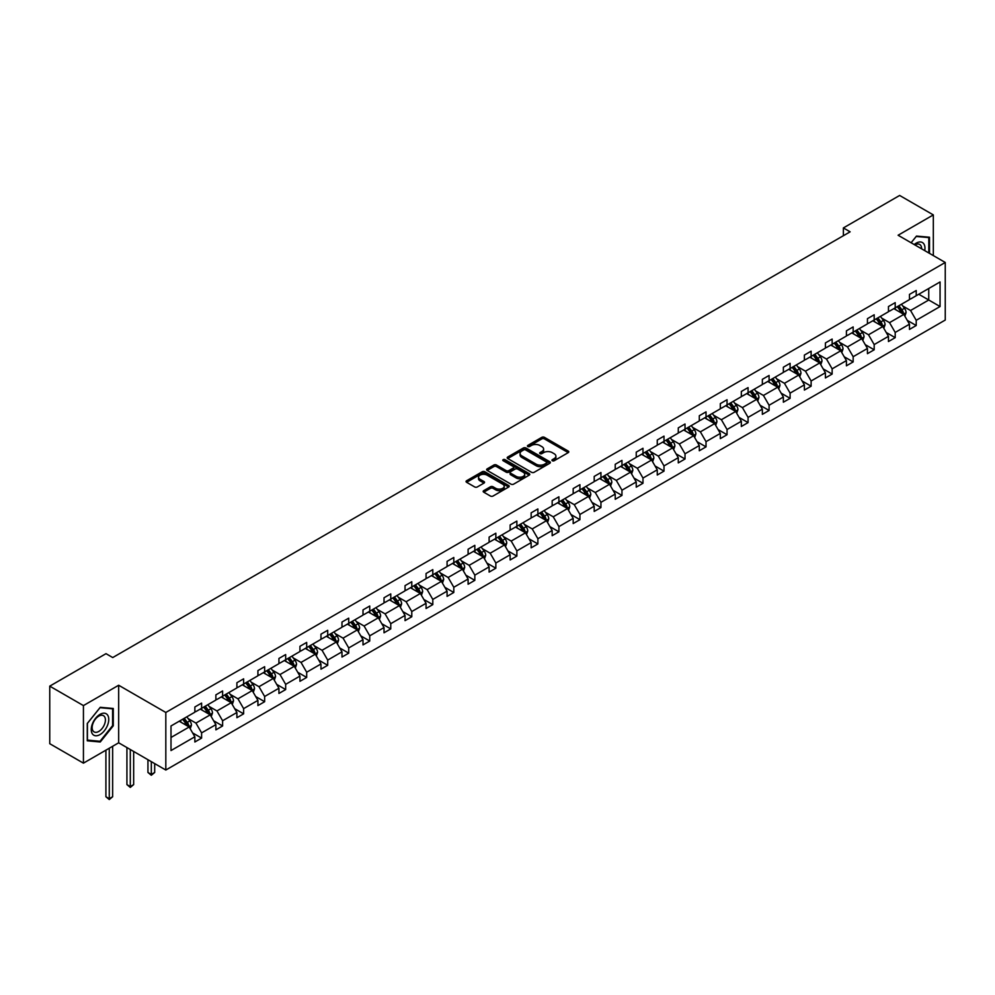 <?xml version="1.0" encoding="UTF-8"?>
<svg xmlns="http://www.w3.org/2000/svg" width="995" height="995" viewBox="0 0 995 995"><rect width="100%" height="100%" fill="white"/><g stroke="black" fill="none" stroke-linecap="round" stroke-linejoin="round"><path stroke-width="1.49" d="M552.337 460.735A1.306 0.759 0 0 0 554.19 460.735L568.244 452.625A1.866 1.082 0 0 0 568.792 451.854A1.866 1.082 0 0 0 568.244 451.096L544.439 437.352A1.866 1.082 0 0 0 541.79 437.352L527.748 445.462A1.306 0.759 0 0 0 529.589 446.531L531.417 445.486A5.982 3.458 0 0 1 539.875 445.486L541.865 446.631A5.982 3.458 0 0 1 543.618 449.068A5.982 3.458 0 0 1 541.865 451.519L540.036 452.563A1.306 0.759 0 0 0 541.889 453.633L543.705 452.588A5.982 3.458 0 0 1 552.175 452.588L554.153 453.732A5.982 3.458 0 0 1 555.906 456.17A5.982 3.458 0 0 1 554.153 458.62L552.337 459.665A1.306 0.759 0 0 0 552.337 460.735L552.337 459.665M483.732 490.647A1.866 1.082 0 0 0 483.184 491.406A1.866 1.082 0 0 0 483.732 492.177L490.411 496.032A1.866 1.082 0 0 0 493.06 496.032L508.669 487.015A1.866 1.082 0 0 0 509.216 486.256A1.866 1.082 0 0 0 508.669 485.498L484.863 471.754A1.866 1.082 0 0 0 482.214 471.754L466.605 480.759A1.866 1.082 0 0 0 466.058 481.518A1.866 1.082 0 0 0 466.605 482.289L474.677 486.941A1.866 1.082 0 0 0 477.326 486.941L484.005 483.085A1.866 1.082 0 0 0 484.553 482.326A1.866 1.082 0 0 0 484.005 481.555L480 479.254A5 2.885 0 0 1 478.533 477.214A5 2.885 0 0 1 481.617 474.54A5 2.885 0 0 1 487.077 475.162L502.749 484.217A5 2.885 0 0 1 504.216 486.256A5 2.885 0 0 1 501.119 488.931A5 2.885 0 0 1 495.672 488.296L493.06 486.791A1.866 1.082 0 0 0 490.411 486.791L483.732 490.647L483.732 492.177M118.666 685.244L83.431 705.592L49.75 686.14L49.75 743.7L83.431 763.153L118.666 742.805L165.817 770.03L165.817 712.47L118.666 685.244L118.666 742.805M933.322 255.591L933.322 214.908L898.099 235.243L945.25 262.469L165.817 712.47M933.322 214.908L899.642 195.455L843.387 227.93L843.387 235.715M49.75 686.14L106.005 653.665L112.733 657.558L850.128 231.823L843.387 227.93M531.541 472.289A1.866 1.082 0 0 0 534.191 472.289L549.8 463.272A1.866 1.082 0 0 0 550.347 462.513A1.866 1.082 0 0 0 549.8 461.742L525.994 447.999A1.866 1.082 0 0 0 523.345 447.999L507.736 457.016A1.866 1.082 0 0 0 507.189 457.775A1.866 1.082 0 0 0 507.736 458.546L531.541 472.289M503.694 461.021A1.306 0.759 0 0 1 505.025 461.207L529.203 475.162L513.619 484.155A1.866 1.082 0 0 1 510.982 484.155L487.177 470.411L487.177 468.881A1.866 1.082 0 0 0 486.63 469.652A1.866 1.082 0 0 0 487.177 470.411M487.177 468.881L493.856 465.026A1.866 1.082 0 0 1 496.493 465.026L506.156 470.61A1.866 1.082 0 0 0 508.793 470.61L513.233 468.048A1.866 1.082 0 0 0 513.781 467.289A1.866 1.082 0 0 0 513.233 466.518L503.171 460.722A1.306 0.759 0 0 1 505.025 459.653L529.228 473.62A1.866 1.082 0 0 1 529.775 474.379A1.866 1.082 0 0 1 529.228 475.15L529.228 473.62M83.431 705.592L83.431 763.153M171.003 725.964L194.858 712.196L194.858 706.985L201.599 703.104L201.599 708.316L215.878 700.07L215.878 694.858L222.606 690.965L222.606 696.177L236.897 687.931L236.897 682.719L243.626 678.826L243.626 684.038L257.916 675.792L257.916 670.58L264.645 666.7L264.645 671.911L278.936 663.665L278.936 658.454L285.664 654.561L285.664 659.772L299.943 651.526L299.943 646.315L306.684 642.422L306.684 647.633L320.962 639.387L320.962 634.176L327.703 630.295L327.703 635.506L341.981 627.26L341.981 622.049L348.723 618.156L348.723 623.367L363.001 615.121L363.001 609.91L369.742 606.017L369.742 611.228L384.02 602.982L384.02 597.771L390.761 593.891L390.761 599.102L405.04 590.856L405.04 585.645L411.781 581.752L411.781 586.963L426.059 578.717L426.059 573.506L432.8 569.613L432.8 574.824L447.078 566.578L447.078 561.367L453.807 557.486L453.807 562.697L468.098 554.451L468.098 549.24L474.826 545.347L474.826 550.558L489.117 542.312L489.117 537.101L495.846 533.208L495.846 538.419L510.137 530.173L510.137 524.962L516.865 521.081L516.865 526.293L531.143 518.047L531.143 512.835L537.885 508.942L537.885 514.154L552.163 505.908L552.163 500.696L558.904 496.803L558.904 502.015L573.182 493.769L573.182 488.557L579.923 484.677L579.923 489.888L594.202 481.642L594.202 476.431L600.943 472.538L600.943 477.749L615.221 469.503L615.221 464.292L621.962 460.399L621.962 465.61L636.24 457.364L636.24 452.153L642.981 448.272L642.981 453.484L657.26 445.238L657.26 440.026L664.001 436.133L664.001 441.345L678.279 433.099L678.279 427.887L685.02 423.994L685.02 429.206L699.298 420.96L699.298 415.748L706.027 411.868L706.027 417.079L720.318 408.833L720.318 403.622L727.046 399.729L727.046 404.94L741.337 396.694L741.337 391.483L748.066 387.59L748.066 392.801L762.357 384.555L762.357 379.344L769.085 375.463L769.085 380.675L783.363 372.428L783.363 367.217L790.105 363.324L790.105 368.536L804.383 360.289L804.383 355.078L811.124 351.185L811.124 356.397L825.402 348.151L825.402 342.939L832.143 339.059L832.143 344.27L846.422 336.024L846.422 330.813L853.163 326.92L853.163 332.131L867.441 323.885L867.441 318.674L874.182 314.781L874.182 319.992L888.46 311.746L888.46 306.535L895.201 302.654L895.201 307.865L909.48 299.619L909.48 294.408L916.221 290.515L916.221 295.726L940.064 281.958L940.064 306.535L916.221 320.303L916.221 325.514L909.48 329.407L909.48 324.196L895.201 332.442L895.201 337.653L888.46 341.546L888.46 336.335L874.182 344.581L874.182 349.792L867.441 353.673L867.441 348.461L853.163 356.707L853.163 361.919L846.422 365.812L846.422 360.6L832.143 368.846L832.143 374.058L825.402 377.951L825.402 372.739L811.124 380.985L811.124 386.197L804.383 390.077L804.383 384.866L790.105 393.112L790.105 398.323L783.363 402.216L783.363 397.005L769.085 405.251L769.085 410.462L762.357 414.355L762.357 409.144L748.066 417.39L748.066 422.601L741.337 426.482L741.337 421.271L727.046 429.517L727.046 434.728L720.318 438.621L720.318 433.41L706.027 441.656L706.027 446.867L699.298 450.76L699.298 445.549L685.02 453.795L685.02 459.006L678.279 462.886L678.279 457.675L664.001 465.921L664.001 471.132L657.26 475.025L657.26 469.814L642.981 478.06L642.981 483.271L636.24 487.164L636.24 481.953L621.962 490.199L621.962 495.41L615.221 499.291L615.221 494.08L600.943 502.326L600.943 507.537L594.202 511.43L594.202 506.219L579.923 514.465L579.923 519.676L573.182 523.569L573.182 518.358L558.904 526.604L558.904 531.815L552.163 535.696L552.163 530.484L537.885 538.73L537.885 543.942L531.143 547.835L531.143 542.623L516.865 550.869L516.865 556.081L510.137 559.974L510.137 554.762L495.846 563.008L495.846 568.22L489.117 572.1L489.117 566.889L474.826 575.135L474.826 580.346L468.098 584.239L468.098 579.028L453.807 587.274L453.807 592.485L447.078 596.378L447.078 591.167L432.8 599.413L432.8 604.624L426.059 608.505L426.059 603.293L411.781 611.539L411.781 616.751L405.04 620.644L405.04 615.432L390.761 623.678L390.761 628.89L384.02 632.783L384.02 627.571L369.742 635.817L369.742 641.029L363.001 644.909L363.001 639.698L348.723 647.944L348.723 653.155L341.981 657.048L341.981 651.837L327.703 660.083L327.703 665.294L320.962 669.187L320.962 663.976L306.684 672.222L306.684 677.433L299.943 681.314L299.943 676.102L285.664 684.349L285.664 689.56L278.936 693.453L278.936 688.241L264.645 696.488L264.645 701.699L257.916 705.592L257.916 700.38L243.626 708.627L243.626 713.838L236.897 717.718L236.897 712.507L222.606 720.753L222.606 725.964L215.878 729.857L215.878 724.646L201.599 732.892L201.599 738.103L194.858 741.996L194.858 736.785L171.003 750.553L171.003 725.964M165.817 770.03L945.25 320.042L945.25 262.469M200.244 709.087L210.219 714.845L195.94 723.091L188.142 718.589M195.94 723.091L201.599 732.892M210.219 714.845L215.878 724.646M194.858 710.952L195.94 711.574L201.599 708.316M221.263 696.948L231.238 702.706L216.947 710.952L209.149 706.45M216.947 710.952L222.606 720.753M231.238 702.706L236.897 712.507M215.878 698.826L216.947 699.448L222.606 696.177M242.282 684.821L252.257 690.58L237.967 698.826L230.168 694.323M237.967 698.826L243.626 708.627M252.257 690.58L257.916 700.38M236.897 686.687L237.967 687.309L243.626 684.038M263.302 672.682L273.277 678.441L258.986 686.687L251.188 682.184M258.986 686.687L264.645 696.488M273.277 678.441L278.936 688.241M257.916 674.548L258.986 675.17L264.645 671.911M284.321 660.543L294.284 666.302L280.005 674.548L272.207 670.045M280.005 674.548L285.664 684.349M294.284 666.302L299.943 676.102M278.936 662.421L280.005 663.043L285.664 659.772M305.341 648.417L315.303 654.175L301.025 662.421L293.226 657.919M301.025 662.421L306.684 672.222M315.303 654.175L320.962 663.976M299.943 650.282L301.025 650.904L306.684 647.633M326.36 636.278L336.322 642.036L322.044 650.282L314.246 645.78M322.044 650.282L327.703 660.083M336.322 642.036L341.981 651.837M320.962 638.143L322.044 638.765L327.703 635.506M347.379 624.139L357.342 629.897L343.064 638.143L335.265 633.641M343.064 638.143L348.723 647.944M357.342 629.897L363.001 639.698M341.981 626.017L343.064 626.639L348.723 623.367M368.386 612.012L378.361 617.771L364.083 626.017L356.285 621.514M364.083 626.017L369.742 635.817M378.361 617.771L384.02 627.571M363.001 613.878L364.083 614.5L369.742 611.228M389.406 599.873L399.381 605.632L385.102 613.878L377.304 609.375M385.102 613.878L390.761 623.678M399.381 605.632L405.04 615.432M384.02 601.739L385.102 602.361L390.761 599.102M410.425 587.734L420.4 593.493L406.122 601.739L398.323 597.236M406.122 601.739L411.781 611.539M420.4 593.493L426.059 603.293M405.04 589.612L406.122 590.234L411.781 586.963M431.444 575.607L441.419 581.366L427.141 589.612L419.343 585.11M427.141 589.612L432.8 599.413M441.419 581.366L447.078 591.167M426.059 577.473L427.141 578.095L432.8 574.824M452.464 563.468L462.439 569.227L448.148 577.473L440.35 572.971M448.148 577.473L453.807 587.274M462.439 569.227L468.098 579.028M447.078 565.334L448.148 565.956L453.807 562.697M473.483 551.342L483.458 557.088L469.167 565.334L461.369 560.832M469.167 565.334L474.826 575.135M483.458 557.088L489.117 566.889M468.098 553.208L469.167 553.829L474.826 550.558M494.503 539.203L504.477 544.962L490.187 553.208L482.388 548.705M490.187 553.208L495.846 563.008M504.477 544.962L510.137 554.762M489.117 541.069L490.187 541.69L495.846 538.419M515.522 527.064L525.497 532.822L511.206 541.069L503.408 536.566M511.206 541.069L516.865 550.869M525.497 532.822L531.143 542.623M510.137 528.93L511.206 529.551L516.865 526.293M536.541 514.937L546.504 520.683L532.226 528.93L524.427 524.427M532.226 528.93L537.885 538.73M546.504 520.683L552.163 530.484M531.143 516.803L532.226 517.425L537.885 514.154M557.561 502.798L567.523 508.557L553.245 516.803L545.447 512.301M553.245 516.803L558.904 526.604M567.523 508.557L573.182 518.358M552.163 504.664L553.245 505.286L558.904 502.015M578.58 490.659L588.542 496.418L574.264 504.664L566.466 500.162M574.264 504.664L579.923 514.465M588.542 496.418L594.202 506.219M573.182 492.525L574.264 493.147L579.923 489.888M599.599 478.533L609.562 484.279L595.284 492.525L587.485 488.023M595.284 492.525L600.943 502.326M609.562 484.279L615.221 494.08M594.202 480.398L595.284 481.02L600.943 477.749M620.606 466.394L630.581 472.152L616.303 480.398L608.505 475.896M616.303 480.398L621.962 490.199M630.581 472.152L636.24 481.953M615.221 468.259L616.303 468.881L621.962 465.61M641.626 454.255L651.601 460.013L637.322 468.259L629.524 463.757M637.322 468.259L642.981 478.06M651.601 460.013L657.26 469.814M636.24 456.12L637.322 456.742L642.981 453.484M662.645 442.128L672.62 447.874L658.342 456.12L650.543 451.618M658.342 456.12L664.001 465.921M672.62 447.874L678.279 457.675M657.26 443.994L658.342 444.616L664.001 441.345M683.664 429.989L693.639 435.748L679.361 443.994L671.563 439.491M679.361 443.994L685.02 453.795M693.639 435.748L699.298 445.549M678.279 431.855L679.361 432.477L685.02 429.206M704.684 417.85L714.659 423.609L700.368 431.855L692.57 427.353M700.368 431.855L706.027 441.656M714.659 423.609L720.318 433.41M699.298 419.716L700.368 420.338L706.027 417.079M725.703 405.724L735.678 411.47L721.387 419.716L713.589 415.213M721.387 419.716L727.046 429.517M735.678 411.47L741.337 421.271M720.318 407.589L721.387 408.211L727.046 404.94M746.723 393.585L756.697 399.343L742.407 407.589L734.608 403.087M742.407 407.589L748.066 417.39M756.697 399.343L762.357 409.144M741.337 395.45L742.407 396.072L748.066 392.801M767.742 381.446L777.704 387.204L763.426 395.45L755.628 390.948M763.426 395.45L769.085 405.251M777.704 387.204L783.363 397.005M762.357 383.311L763.426 383.933L769.085 380.675M788.761 369.319L798.724 375.065L784.446 383.311L776.647 378.809M784.446 383.311L790.105 393.112M798.724 375.065L804.383 384.866M783.363 371.185L784.446 371.807L790.105 368.536M809.781 357.18L819.743 362.939L805.465 371.185L797.667 366.682M805.465 371.185L811.124 380.985M819.743 362.939L825.402 372.739M804.383 359.046L805.465 359.668L811.124 356.397M830.8 345.041L840.763 350.8L826.484 359.046L818.686 354.543M826.484 359.046L832.143 368.846M840.763 350.8L846.422 360.6M825.402 346.907L826.484 347.529L832.143 344.27M851.807 332.915L861.782 338.661L847.504 346.907L839.705 342.404M847.504 346.907L853.163 356.707M861.782 338.661L867.441 348.461M846.422 334.78L847.504 335.402L853.163 332.131M872.826 320.776L882.801 326.534L868.523 334.78L860.725 330.278M868.523 334.78L874.182 344.581M882.801 326.534L888.46 336.335M867.441 322.641L868.523 323.263L874.182 319.992M893.846 308.637L903.821 314.395L889.542 322.641L881.744 318.139M889.542 322.641L895.201 332.442M903.821 314.395L909.48 324.196M888.46 310.502L889.542 311.124L895.201 307.865M918.771 294.246L928.745 300.005L910.562 310.502L902.764 306M910.562 310.502L916.221 320.303M940.064 306.535L928.745 300.005L928.745 288.488L940.064 281.958M909.48 298.376L910.562 298.998L916.221 295.726M171.003 737.482L189.199 726.984L179.224 721.226M189.199 726.984L194.858 736.785M907.253 320.353L916.221 325.514M886.234 332.479L895.201 337.653M865.215 344.618L874.182 349.792M844.195 356.757L853.163 361.919M823.188 368.884L832.143 374.058M802.169 381.023L811.124 386.197M781.15 393.162L790.105 398.323M760.13 405.288L769.085 410.462M739.111 417.427L748.066 422.601M718.091 429.566L727.046 434.728M697.072 441.693L706.027 446.867M676.053 453.832L685.02 459.006M655.033 465.958L664.001 471.132M634.014 478.097L642.981 483.271M612.995 490.236L621.962 495.41M591.975 502.363L600.943 507.537M570.968 514.502L579.923 519.676M549.949 526.641L558.904 531.815M528.93 538.768L537.885 543.942M507.91 550.907L516.865 556.081M486.891 563.046L495.846 568.22M465.871 575.172L474.826 580.346M444.852 587.311L453.807 592.485M423.833 599.45L432.8 604.624M402.813 611.577L411.781 616.751M381.794 623.716L390.761 628.89M360.775 635.855L369.742 641.029M339.768 647.981L348.723 653.155M318.748 660.12L327.703 665.294M297.729 672.259L306.684 677.433M276.709 684.386L285.664 689.56M255.69 696.525L264.645 701.699M234.671 708.664L243.626 713.838M213.651 720.79L222.606 725.964M192.632 732.929L201.599 738.103M929.492 253.377L929.492 237.233L916.482 236.076L911.109 242.768L916.221 236.462L928.808 237.581L928.808 252.979M113.281 725.803L113.281 708.477L100.271 707.308L87.274 723.489L87.274 740.815L100.271 741.984L113.281 725.803L112.597 725.417M552.859 460.921L554.153 460.175A5.982 3.458 0 0 0 555.906 457.725L555.906 456.17M543.618 449.068L543.618 450.623A5.982 3.458 0 0 1 541.865 453.073L540.559 453.819M568.22 452.638L544.439 438.907A1.866 1.082 0 0 0 541.79 438.907L528.27 446.718M549.8 461.742L549.8 463.272L525.994 449.566A1.866 1.082 0 0 0 523.345 449.566L507.761 458.558L507.736 457.016M546.491 463.048A1.306 0.759 0 0 0 546.491 461.978L525.596 449.914A1.306 0.759 0 0 0 523.743 449.914L521.828 451.021A5.982 3.458 0 0 0 520.074 453.459A5.982 3.458 0 0 0 521.828 455.909L536.106 464.155A5.982 3.458 0 0 0 544.576 464.155L546.491 463.048L546.491 464.603A1.306 0.759 0 0 0 546.877 464.068L546.877 462.513M520.074 453.459L520.074 455.013A5.982 3.458 0 0 0 521.828 457.464L521.828 455.909M546.491 464.603L544.576 465.71A5.982 3.458 0 0 1 536.106 465.71L521.828 457.464M487.202 470.424L493.856 466.58L493.856 465.026M513.781 467.289L513.781 468.844A1.866 1.082 0 0 1 513.233 469.603L508.793 472.165A1.866 1.082 0 0 1 506.156 472.165L496.493 466.58A1.866 1.082 0 0 0 493.856 466.58M516.169 476.394A5 2.885 0 0 0 521.616 477.015A5 2.885 0 0 0 524.713 474.341A5 2.885 0 0 0 523.246 472.302L517.723 469.118A1.866 1.082 0 0 0 515.074 469.118L510.646 471.667A1.866 1.082 0 0 0 510.099 472.438A1.866 1.082 0 0 0 510.646 473.197L516.169 476.394L516.169 477.948A5 2.885 0 0 0 521.616 478.57A5 2.885 0 0 0 524.713 475.896L524.713 474.341M510.099 472.438L510.099 473.993A1.866 1.082 0 0 0 510.646 474.752L510.646 473.197M516.169 477.948L510.646 474.752M504.216 486.256L504.216 487.811A5 2.885 0 0 1 501.119 490.485A5 2.885 0 0 1 495.672 489.851L493.06 488.346A1.866 1.082 0 0 0 490.411 488.346L483.757 492.189M478.533 477.214L478.533 478.769A5 2.885 0 0 0 480 480.809L480 479.254M484.005 481.555L484.005 483.085L480 480.809M508.644 487.04L484.863 473.309A1.866 1.082 0 0 0 482.214 473.309L466.63 482.301M98.903 741.188L100.271 741.984M904.841 316.174L906.084 312.592A5.05 2.91 -120 0 0 904.467 308.288L901.445 304.259M896.022 309.893L894.704 308.139M903.074 313.96L903.361 312.803A5.05 2.91 -120 0 0 901.905 309.768L898.883 305.726M897.627 306.46L900.948 310.9A2.575 1.48 60 0 1 901.42 311.684L903.361 312.803M897.266 306.659L900.288 310.701A5.05 2.91 60 0 1 901.557 313.089M883.821 328.3L885.065 324.731A5.05 2.91 -120 0 0 883.448 320.427L880.426 316.385M875.003 322.032L873.697 320.278M882.055 326.099L882.341 324.942A5.05 2.91 -120 0 0 880.898 321.907L877.864 317.865M876.607 318.599L879.928 323.039A2.575 1.48 60 0 1 880.401 323.823L882.341 324.942M876.247 318.798L879.281 322.84A5.05 2.91 60 0 1 880.538 325.228M862.802 340.439L864.046 336.857A5.05 2.91 -120 0 0 862.429 332.566L859.406 328.524M853.984 334.158L852.678 332.417M861.036 338.238L861.322 337.081A5.05 2.91 -120 0 0 859.879 334.034L856.844 330.004M855.588 330.726L858.909 335.178A2.575 1.48 60 0 1 859.381 335.962L861.322 337.081M855.227 330.937L858.262 334.967A5.05 2.91 60 0 1 859.518 337.355M924.741 250.628A12.388 7.152 120 0 0 914.218 244.559M921.619 248.825A9.378 5.41 120 0 0 919.678 244.422A9.378 5.41 120 0 0 914.89 244.944M927.974 237.096L928.808 237.581M107.584 725.168A12.388 7.152 120 0 0 104.388 713.204A12.388 7.152 120 0 0 92.423 723.813A12.388 7.152 120 0 0 95.632 735.778A12.388 7.152 120 0 0 107.584 725.168M104.525 724.298A9.378 5.41 120 0 0 103.468 715.666A9.378 5.41 120 0 0 93.032 723.265A9.378 5.41 120 0 0 94.09 731.897A9.378 5.41 120 0 0 104.525 724.298M87.411 740.156L87.411 723.365L100.01 707.694L112.597 708.813L112.597 725.616L100.01 741.287L87.274 740.081M111.763 708.34L112.597 708.813M841.795 352.578L843.026 348.996A5.05 2.91 -120 0 0 841.422 344.693L838.387 340.663M832.964 346.297L831.658 344.544M840.016 350.364L840.302 349.208A5.05 2.91 -120 0 0 838.86 346.173L835.837 342.131M834.569 342.865L837.902 347.305A2.575 1.48 60 0 1 838.362 348.088L840.302 349.208M834.22 343.064L837.243 347.106A5.05 2.91 60 0 1 838.499 349.494M820.775 364.705L822.007 361.135A5.05 2.91 -120 0 0 820.402 356.832L817.368 352.79M811.945 358.436L810.639 356.683M818.997 362.503L819.283 361.347A5.05 2.91 -120 0 0 817.84 358.312L814.818 354.27M813.549 355.004L816.883 359.444A2.575 1.48 60 0 1 817.343 360.227L819.283 361.347M813.201 355.203L816.223 359.245A5.05 2.91 60 0 1 817.48 361.633M799.756 376.844L800.987 373.262A5.05 2.91 -120 0 0 799.383 368.971L796.361 364.929M790.925 370.563L789.62 368.822M797.978 374.642L798.264 373.486A5.05 2.91 -120 0 0 796.821 370.438L793.799 366.409M792.53 367.13L795.863 371.583A2.575 1.48 60 0 1 796.323 372.366L798.264 373.486M792.182 367.342L795.204 371.371A5.05 2.91 60 0 1 796.46 373.759M778.737 388.983L779.968 385.401A5.05 2.91 -120 0 0 778.364 381.097L775.341 377.068M769.906 382.702L768.6 380.948M776.971 386.769L777.244 385.612A5.05 2.91 -120 0 0 775.801 382.577L772.779 378.535M771.511 379.269L774.844 383.709A2.575 1.48 60 0 1 775.304 384.493L777.244 385.612M771.162 379.468L774.185 383.51A5.05 2.91 60 0 1 775.441 385.898M757.717 401.109L758.949 397.54A5.05 2.91 -120 0 0 757.344 393.236L754.322 389.194M748.899 394.841L747.581 393.087M755.951 398.908L756.225 397.751A5.05 2.91 -120 0 0 754.782 394.716L751.76 390.674M750.491 391.408L753.824 395.848A2.575 1.48 60 0 1 754.285 396.632L756.225 397.751M750.143 391.607L753.165 395.649A5.05 2.91 60 0 1 754.421 398.025M736.698 413.248L737.942 409.666A5.05 2.91 -120 0 0 736.325 405.375L733.303 401.333M727.88 406.967L726.561 405.226M734.932 411.047L735.205 409.89A5.05 2.91 -120 0 0 733.763 406.843L730.74 402.813M729.472 403.535L732.805 407.987A2.575 1.48 60 0 1 733.278 408.771L735.205 409.89M729.124 403.746L732.146 407.776A5.05 2.91 60 0 1 733.402 410.164M715.679 425.387L716.922 421.805A5.05 2.91 -120 0 0 715.305 417.502L712.283 413.472M706.86 419.106L705.542 417.353M713.912 423.173L714.186 422.017A5.05 2.91 -120 0 0 712.743 418.982L709.721 414.94M708.452 415.674L711.786 420.114A2.575 1.48 60 0 1 712.258 420.897L714.186 422.017M708.104 415.873L711.126 419.915A5.05 2.91 60 0 1 712.383 422.303M694.659 437.514L695.903 433.944A5.05 2.91 -120 0 0 694.286 429.641L691.264 425.599M685.841 431.245L684.523 429.492M692.893 435.312L693.179 434.156A5.05 2.91 -120 0 0 691.724 431.121L688.702 427.079M687.433 427.813L690.766 432.253A2.575 1.48 60 0 1 691.239 433.036L693.179 434.156M687.085 428.012L690.107 432.054A5.05 2.91 60 0 1 691.376 434.429M673.64 449.653L674.884 446.071A5.05 2.91 -120 0 0 673.267 441.78L670.244 437.738M664.822 443.372L663.503 441.631M671.874 447.451L672.16 446.295A5.05 2.91 -120 0 0 670.705 443.248L667.682 439.218M666.426 439.939L669.747 444.392A2.575 1.48 60 0 1 670.22 445.175L672.16 446.295M666.065 440.151L669.088 444.18A5.05 2.91 60 0 1 670.356 446.568M652.62 461.792L653.864 458.21A5.05 2.91 -120 0 0 652.247 453.907L649.225 449.877M643.802 455.511L642.496 453.757M650.854 459.578L651.14 458.421A5.05 2.91 -120 0 0 649.698 455.387L646.663 451.344M645.407 452.078L648.728 456.518A2.575 1.48 60 0 1 649.2 457.302L651.14 458.421M645.046 452.277L648.081 456.319A5.05 2.91 60 0 1 649.337 458.707M631.601 473.918L632.845 470.349A5.05 2.91 -120 0 0 631.228 466.046L628.206 462.003M622.783 467.65L621.477 465.896M629.835 471.717L630.121 470.56A5.05 2.91 -120 0 0 628.678 467.526L625.644 463.483M624.387 464.217L627.708 468.657A2.575 1.48 60 0 1 628.181 469.441L630.121 470.56M624.027 464.416L627.061 468.458A5.05 2.91 60 0 1 628.318 470.834M610.582 486.058L611.825 482.476A5.05 2.91 -120 0 0 610.221 478.185L607.186 474.142M601.764 479.777L600.458 478.035M608.816 483.856L609.102 482.699A5.05 2.91 -120 0 0 607.659 479.652L604.637 475.622M603.368 476.344L606.689 480.796A2.575 1.48 60 0 1 607.161 481.58L609.102 482.699M603.02 476.555L606.042 480.585A5.05 2.91 60 0 1 607.298 482.973M589.575 498.196L590.806 494.614A5.05 2.91 -120 0 0 589.202 490.311L586.167 486.281M580.744 491.916L579.438 490.162M587.796 495.983L588.082 494.826A5.05 2.91 -120 0 0 586.64 491.791L583.617 487.749M582.349 488.483L585.682 492.923A2.575 1.48 60 0 1 586.142 493.707L588.082 494.826M582 488.682L585.023 492.724A5.05 2.91 60 0 1 586.279 495.112M568.555 510.323L569.787 506.753A5.05 2.91 -120 0 0 568.182 502.45L565.16 498.408M559.725 504.055L558.419 502.301M566.777 508.122L567.063 506.965A5.05 2.91 -120 0 0 565.62 503.93L562.598 499.888M561.329 500.622L564.662 505.062A2.575 1.48 60 0 1 565.123 505.846L567.063 506.965M560.981 500.821L564.003 504.863A5.05 2.91 60 0 1 565.26 507.239M547.536 522.462L548.767 518.88A5.05 2.91 -120 0 0 547.163 514.589L544.141 510.547M538.705 516.181L537.399 514.44M545.757 520.261L546.044 519.104A5.05 2.91 -120 0 0 544.601 516.057L541.578 512.027M540.31 512.748L543.643 517.201A2.575 1.48 60 0 1 544.103 517.985L546.044 519.104M539.962 512.96L542.984 516.99A5.05 2.91 60 0 1 544.24 519.378M526.517 534.601L527.748 531.019A5.05 2.91 -120 0 0 526.144 526.716L523.121 522.686M517.698 528.32L516.38 526.566M524.751 532.387L525.024 531.231A5.05 2.91 -120 0 0 523.581 528.196L520.559 524.154M519.29 524.887L522.624 529.328A2.575 1.48 60 0 1 523.084 530.111L525.024 531.231M518.942 525.086L521.965 529.129A5.05 2.91 60 0 1 523.221 531.517M505.497 546.728L506.741 543.158A5.05 2.91 -120 0 0 505.124 538.855L502.102 534.812M496.679 540.459L495.361 538.705M503.731 544.526L504.005 543.369A5.05 2.91 -120 0 0 502.562 540.335L499.54 536.293M498.271 537.026L501.604 541.467A2.575 1.48 60 0 1 502.065 542.25L504.005 543.369M497.923 537.225L500.945 541.268A5.05 2.91 60 0 1 502.201 543.643M484.478 558.867L485.722 555.285A5.05 2.91 -120 0 0 484.105 550.994L481.082 546.951M475.66 552.586L474.341 550.844M482.712 556.665L482.985 555.508A5.05 2.91 -120 0 0 481.543 552.461L478.52 548.432M477.252 549.153L480.585 553.606A2.575 1.48 60 0 1 481.058 554.389L482.985 555.508M476.903 549.364L479.926 553.394A5.05 2.91 60 0 1 481.182 555.782M463.459 571.006L464.702 567.424A5.05 2.91 -120 0 0 463.085 563.12L460.063 559.09M454.64 564.725L453.322 562.971M461.692 568.792L461.978 567.635A5.05 2.91 -120 0 0 460.523 564.6L457.501 560.558M456.232 561.292L459.566 565.732A2.575 1.48 60 0 1 460.038 566.516L461.978 567.635M455.884 561.491L458.906 565.533A5.05 2.91 60 0 1 460.175 567.921M442.439 583.132L443.683 579.563A5.05 2.91 -120 0 0 442.066 575.259L439.044 571.217M433.621 576.864L432.303 575.11M440.673 580.931L440.959 579.774A5.05 2.91 -120 0 0 439.504 576.739L436.482 572.697M435.225 573.431L438.546 577.871A2.575 1.48 60 0 1 439.019 578.655L440.959 579.774M434.865 573.63L437.887 577.672A5.05 2.91 60 0 1 439.156 580.048M421.42 595.271L422.664 591.689A5.05 2.91 -120 0 0 421.047 587.386L418.024 583.356M412.602 588.99L411.283 587.249M419.654 593.07L419.94 591.901A5.05 2.91 -120 0 0 418.497 588.866L415.462 584.836M414.206 585.558L417.527 590.01A2.575 1.48 60 0 1 417.999 590.794L419.94 591.901M413.845 585.769L416.88 589.799A5.05 2.91 60 0 1 418.136 592.187M400.4 607.41L401.644 603.828A5.05 2.91 -120 0 0 400.027 599.525L397.005 595.483M391.582 601.129L390.276 599.376M398.634 605.196L398.92 604.04A5.05 2.91 -120 0 0 397.478 601.005L394.443 596.963M393.187 597.697L396.507 602.137A2.575 1.48 60 0 1 396.98 602.92L398.92 604.04M392.826 597.895L395.861 601.938A5.05 2.91 60 0 1 397.117 604.326M379.381 619.537L380.625 615.967A5.05 2.91 -120 0 0 379.02 611.664L375.986 607.622M370.563 613.268L369.257 611.515M377.615 617.335L377.901 616.179A5.05 2.91 -120 0 0 376.458 613.144L373.423 609.102M372.167 609.835L375.488 614.276A2.575 1.48 60 0 1 375.961 615.059L377.901 616.179M371.807 610.034L374.841 614.077A5.05 2.91 60 0 1 376.098 616.452M358.374 631.676L359.605 628.094A5.05 2.91 -120 0 0 358.001 623.79L354.966 619.761M349.543 625.395L348.238 623.654M356.596 629.474L356.882 628.305A5.05 2.91 -120 0 0 355.439 625.27L352.417 621.241M351.148 621.962L354.481 626.415A2.575 1.48 60 0 1 354.941 627.186L356.882 628.305M350.8 622.173L353.822 626.203A5.05 2.91 60 0 1 355.078 628.591M337.355 643.815L338.586 640.233A5.05 2.91 -120 0 0 336.982 635.929L333.947 631.887M328.524 637.534L327.218 635.78M335.576 641.601L335.862 640.444A5.05 2.91 -120 0 0 334.419 637.409L331.397 633.367M330.129 634.101L333.462 638.541A2.575 1.48 60 0 1 333.922 639.325L335.862 640.444M329.78 634.3L332.803 638.342A5.05 2.91 60 0 1 334.059 640.73M316.335 655.941L317.567 652.359A5.05 2.91 -120 0 0 315.962 648.068L312.94 644.026M307.505 649.673L306.199 647.919M314.557 653.74L314.843 652.583A5.05 2.91 -120 0 0 313.4 649.548L310.378 645.506M309.109 646.24L312.442 650.68A2.575 1.48 60 0 1 312.903 651.464L314.843 652.583M308.761 646.439L311.783 650.481A5.05 2.91 60 0 1 313.039 652.857M295.316 668.08L296.547 664.498A5.05 2.91 -120 0 0 294.943 660.195L291.921 656.165M286.485 661.799L285.179 660.058M293.55 665.879L293.823 664.71A5.05 2.91 -120 0 0 292.381 661.675L289.358 657.645M288.09 658.367L291.423 662.819A2.575 1.48 60 0 1 291.883 663.59L293.823 664.71M287.742 658.578L290.764 662.608A5.05 2.91 60 0 1 292.02 664.996M274.297 680.219L275.54 676.637A5.05 2.91 -120 0 0 273.923 672.334L270.901 668.292M265.478 673.938L264.16 672.185M272.53 678.005L272.804 676.849A5.05 2.91 -120 0 0 271.361 673.814L268.339 669.772M267.07 670.506L270.404 674.946A2.575 1.48 60 0 1 270.864 675.729L272.804 676.849M266.722 670.705L269.744 674.747A5.05 2.91 60 0 1 271.001 677.135M253.277 692.346L254.521 688.764A5.05 2.91 -120 0 0 252.904 684.473L249.882 680.431M244.459 686.077L243.141 684.324M251.511 690.144L251.785 688.988A5.05 2.91 -120 0 0 250.342 685.953L247.32 681.911M246.051 682.645L249.384 687.085A2.575 1.48 60 0 1 249.857 687.868L251.785 688.988M245.703 682.844L248.725 686.886A5.05 2.91 60 0 1 249.981 689.261M232.258 704.485L233.502 700.903A5.05 2.91 -120 0 0 231.885 696.6L228.862 692.57M223.44 698.204L222.121 696.45M230.492 702.283L230.778 701.114A5.05 2.91 -120 0 0 229.323 698.08L226.3 694.05M225.032 694.771L228.365 699.224A2.575 1.48 60 0 1 228.838 699.995L230.778 701.114M224.683 694.983L227.706 699.012A5.05 2.91 60 0 1 228.962 701.4M151.315 761.66L151.315 774.421L154.685 772.468L154.685 763.6M154.685 772.468L151.315 775.267L147.944 772.468L147.944 759.707M147.944 772.468L151.315 774.421L151.315 775.267M211.238 716.624L212.482 713.042A5.05 2.91 -120 0 0 210.865 708.739L207.843 704.696M202.42 710.343L201.102 708.589M209.472 714.41L209.758 713.253A5.05 2.91 -120 0 0 208.303 710.219L205.281 706.176M204.012 706.91L207.346 711.35A2.575 1.48 60 0 1 207.818 712.134L209.758 713.253M203.664 707.109L206.686 711.151A5.05 2.91 60 0 1 207.955 713.539M130.295 749.521L130.295 786.547L133.666 784.607L133.666 751.461M133.666 784.607L130.295 787.406L126.925 784.607L126.925 747.581M126.925 784.607L130.295 786.547L130.295 787.406M190.219 728.75L191.463 725.168A5.05 2.91 -120 0 0 189.846 720.877L186.824 716.835M181.401 722.482L180.083 720.728M188.453 726.549L188.739 725.392A5.05 2.91 -120 0 0 187.284 722.358L184.262 718.315M183.005 719.049L186.326 723.489A2.575 1.48 60 0 1 186.799 724.273L188.739 725.392M182.645 719.248L185.667 723.29A5.05 2.91 60 0 1 186.936 725.666M109.276 748.228L109.276 798.686L112.646 796.746L112.646 746.287M112.646 796.746L109.276 799.545L105.905 796.746L105.905 750.18M105.905 796.746L109.276 798.686L109.276 799.545M554.153 460.175L554.153 458.62M540.036 453.633L540.036 452.563M541.865 453.073L541.865 451.519M527.748 446.531L527.748 445.462M541.79 438.907L541.79 437.352M544.439 438.907L544.439 437.352M568.244 452.625L568.244 451.096M523.345 449.566L523.345 447.999M525.994 449.566L525.994 447.999M536.106 465.71L536.106 464.155M544.576 465.71L544.576 464.155M496.493 466.58L496.493 465.026M506.156 472.165L506.156 470.61M508.793 472.165L508.793 470.61M513.233 469.603L513.233 468.048M505.025 461.207L505.025 459.653M490.411 488.346L490.411 486.791M493.06 488.346L493.06 486.791M495.672 489.851L495.672 488.296M466.605 482.289L466.605 480.759M482.214 473.309L482.214 471.754M484.863 473.309L484.863 471.754M508.669 487.015L508.669 485.498M903.46 314.184L906.047 312.691M901.905 309.768L904.467 308.288M898.858 311.534L900.288 310.701M882.441 326.323L885.028 324.818M880.898 321.907L883.448 320.427M877.839 323.661L879.281 322.84M861.421 338.462L864.008 336.957M859.879 334.034L862.429 332.566M856.819 335.8L858.262 334.967M840.402 350.588L842.989 349.096M838.86 346.173L841.422 344.693M835.8 347.939L837.243 347.106M819.382 362.727L821.982 361.222M817.84 358.312L820.402 356.832M814.781 360.066L816.223 359.245M798.363 374.866L800.963 373.361M796.821 370.438L799.383 368.971M793.761 372.205L795.204 371.371M777.344 386.993L779.943 385.5M775.801 382.577L778.364 381.097M772.754 384.344L774.185 383.51M756.324 399.132L758.924 397.627M754.782 394.716L757.344 393.236M751.735 396.47L753.165 395.649M735.305 411.258L737.904 409.766M733.763 406.843L736.325 405.375M730.716 408.609L732.146 407.776M714.286 423.397L716.885 421.905M712.743 418.982L715.305 417.502M709.696 420.748L711.126 419.915M693.279 435.536L695.866 434.031M691.724 431.121L694.286 429.641M688.677 432.875L690.107 432.054M672.259 447.663L674.846 446.17M670.705 443.248L673.267 441.78M667.657 445.014L669.088 444.18M651.24 459.802L653.827 458.309M649.698 455.387L652.247 453.907M646.638 457.153L648.081 456.319M630.221 471.941L632.808 470.436M628.678 467.526L631.228 466.046M625.619 469.279L627.061 468.458M609.201 484.067L611.788 482.575M607.659 479.652L610.221 478.185M604.599 481.418L606.042 480.585M588.182 496.206L590.781 494.714M586.64 491.791L589.202 490.311M583.58 493.557L585.023 492.724M567.162 508.346L569.762 506.841M565.62 503.93L568.182 502.45M562.561 505.684L564.003 504.863M546.143 520.472L548.742 518.98M544.601 516.057L547.163 514.589M541.554 517.823L542.984 516.99M525.124 532.611L527.723 531.119M523.581 528.196L526.144 526.716M520.534 529.962L521.965 529.129M504.104 544.75L506.704 543.245M502.562 540.335L505.124 538.855M499.515 542.088L500.945 541.268M483.085 556.877L485.684 555.384M481.543 552.461L484.105 550.994M478.495 554.227L479.926 553.394M462.078 569.016L464.665 567.523M460.523 564.6L463.085 563.12M457.476 566.366L458.906 565.533M441.059 581.155L443.646 579.65M439.504 576.739L442.066 575.259M436.457 578.493L437.887 577.672M420.039 593.281L422.626 591.789M418.497 588.866L421.047 587.386M415.437 590.632L416.88 589.799M399.02 605.42L401.607 603.928M397.478 601.005L400.027 599.525M394.418 602.771L395.861 601.938M378 617.559L380.587 616.054M376.458 613.144L379.02 611.664M373.399 614.898L374.841 614.077M356.981 629.686L359.568 628.193M355.439 625.27L358.001 623.79M352.379 627.037L353.822 626.203M335.962 641.825L338.561 640.332M334.419 637.409L336.982 635.929M331.36 639.176L332.803 638.342M314.942 653.964L317.542 652.459M313.4 649.548L315.962 648.068M310.353 651.302L311.783 650.481M293.923 666.09L296.522 664.598M292.381 661.675L294.943 660.195M289.334 663.441L290.764 662.608M272.904 678.229L275.503 676.737M271.361 673.814L273.923 672.334M268.314 675.58L269.744 674.747M251.884 690.368L254.484 688.863M250.342 685.953L252.904 684.473M247.295 687.707L248.725 686.886M230.865 702.495L233.464 701.002M229.323 698.08L231.885 696.6M226.275 699.846L227.706 699.012M209.858 714.634L212.445 713.141M208.303 710.219L210.865 708.739M205.256 711.985L206.686 711.151M188.839 726.773L191.426 725.268M187.284 722.358L189.846 720.877M184.237 724.111L185.667 723.29"/></g></svg>
